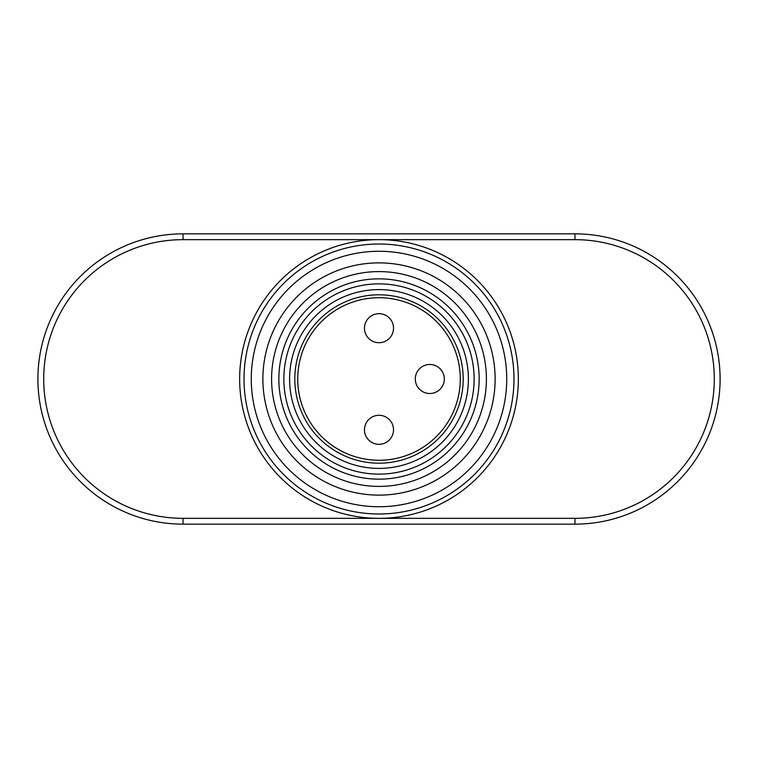 <?xml version="1.0" encoding="UTF-8"?>
<svg xmlns="http://www.w3.org/2000/svg" width="758" height="758" viewBox="0 0 758 758"><rect width="100%" height="100%" fill="white"/><g stroke="black" fill="none" stroke-linecap="round" stroke-linejoin="round"><path stroke-width="1.14" d="M183.048 518.339L574.952 518.339A139.339 139.339 0 0 0 714.292 379A139.339 139.339 0 0 0 574.952 239.661L183.048 239.661A139.339 139.339 0 0 0 43.708 379A139.339 139.339 0 0 0 183.048 518.339L183.048 524.148A145.148 145.148 0 0 1 37.9 379A145.148 145.148 0 0 1 183.048 233.852L574.952 233.852A145.148 145.148 0 0 1 720.1 379A145.148 145.148 0 0 1 574.952 524.148L183.048 524.148A145.148 145.148 0 0 1 37.9 379A145.148 145.148 0 0 1 183.048 233.852L183.048 239.661L204.821 239.661M574.952 239.661L574.952 233.852A145.148 145.148 0 0 1 720.1 379A145.148 145.148 0 0 1 574.952 524.148L574.952 518.339L553.179 518.339M379 444.321A14.516 14.516 0 0 0 391.573 422.547A14.516 14.516 0 0 0 366.427 422.547A14.516 14.516 0 0 0 379 444.321M379 313.679A14.516 14.516 0 0 0 366.427 335.453A14.516 14.516 0 0 0 391.573 335.453A14.516 14.516 0 0 0 379 313.679M444.321 379A14.516 14.516 0 0 0 422.547 366.427A14.516 14.516 0 0 0 422.547 391.573A14.516 14.516 0 0 0 444.321 379M379 463.185A84.185 84.185 0 0 1 306.09 336.903A84.185 84.185 0 0 1 451.91 336.903A84.185 84.185 0 0 1 379 463.185M379 479.151A100.151 100.151 0 0 1 292.266 328.925A100.151 100.151 0 0 1 465.734 328.925A100.151 100.151 0 0 1 379 479.151M379 506.732A127.732 127.732 0 0 1 268.379 315.139A127.732 127.732 0 0 1 489.621 315.139A127.732 127.732 0 0 1 379 506.732M379 518.339A139.339 139.339 0 0 1 258.326 309.33A139.339 139.339 0 0 1 499.674 309.33A139.339 139.339 0 0 1 379 518.339M379 486.409A107.409 107.409 0 0 1 285.984 325.296A107.409 107.409 0 0 1 472.016 325.296A107.409 107.409 0 0 1 379 486.409M379 495.116A116.116 116.116 0 0 1 278.442 320.937A116.116 116.116 0 0 1 479.558 320.937A116.116 116.116 0 0 1 379 495.116M379 513.99A134.99 134.99 0 0 0 495.903 311.51A134.99 134.99 0 0 0 262.097 311.51A134.99 134.99 0 0 0 379 513.99M379 297.714A81.286 81.286 0 0 0 308.61 419.638A81.286 81.286 0 0 0 449.39 419.638A81.286 81.286 0 0 0 379 297.714M379 468.397A89.397 89.397 0 0 1 301.58 334.306A89.397 89.397 0 0 1 456.42 334.306A89.397 89.397 0 0 1 379 468.397M379 474.129A95.129 95.129 0 0 1 296.615 331.435A95.129 95.129 0 0 1 461.385 331.435A95.129 95.129 0 0 1 379 474.129"/></g></svg>
